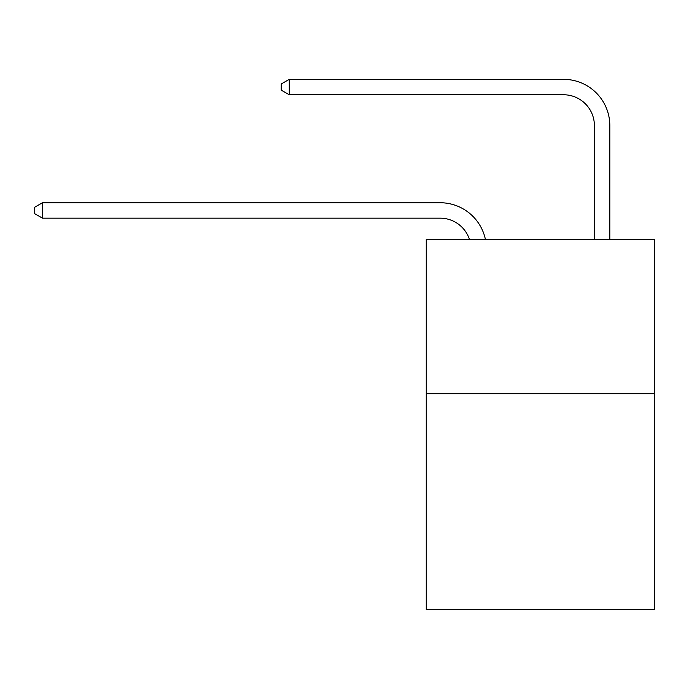 <?xml version="1.0" encoding="UTF-8"?>
<svg xmlns="http://www.w3.org/2000/svg" width="689" height="689" viewBox="0 0 689 689"><rect width="100%" height="100%" fill="white"/><g stroke="black" fill="none" stroke-linecap="round" stroke-linejoin="round"><path stroke-width="1.03" d="M654.55 393.703L654.55 609.662L426.258 609.662L426.258 239.453L654.55 239.453L654.55 393.703L426.258 393.703M594.392 239.453L594.392 125.613A30.85 30.85 89.1 0 0 563.542 94.763L289.277 94.763L281.258 90.138L281.258 83.963L289.277 79.338L563.542 79.338A46.275 46.275 -90.9 0 1 609.817 125.613L609.817 239.453M594.392 125.613A30.85 30.85 89.1 0 0 563.542 94.763A30.85 30.85 89.1 0 1 594.392 125.613A30.85 30.85 89.1 0 0 563.542 94.763A30.85 30.85 89.1 0 1 594.392 125.613A30.85 30.85 89.1 0 0 563.542 94.763A30.85 30.85 89.1 0 1 594.392 125.613A30.85 30.85 89.1 0 0 563.542 94.763A30.85 30.85 89.1 0 1 594.392 125.613A30.85 30.85 89.1 0 0 563.542 94.763A30.85 30.85 89.1 0 1 594.392 125.613A30.85 30.85 89.1 0 0 563.542 94.763A30.85 30.85 89.1 0 1 594.392 125.613A30.85 30.85 89.1 0 0 563.542 94.763A30.85 30.85 89.1 0 1 594.392 125.613A30.85 30.85 89.1 0 0 563.542 94.763A30.85 30.85 89.1 0 1 594.392 125.613A30.85 30.85 89.1 0 0 563.542 94.763A30.85 30.85 89.1 0 1 594.392 125.613M289.277 79.338L563.542 79.338L289.277 79.338L563.542 79.338L289.277 79.338L563.542 79.338L289.277 79.338L563.542 79.338L289.277 79.338L563.542 79.338L289.277 79.338L563.542 79.338L289.277 79.338L563.542 79.338L289.277 79.338L563.542 79.338L289.277 79.338L563.542 79.338L289.277 79.338L289.277 94.763M469.467 239.453A30.85 30.85 -46.2 0 0 440.133 218.163L42.468 218.163L34.45 213.538L34.45 207.372L42.468 202.738L440.133 202.738A46.275 46.275 133.8 0 1 485.418 239.453M42.468 202.738L42.468 218.163"/></g></svg>
